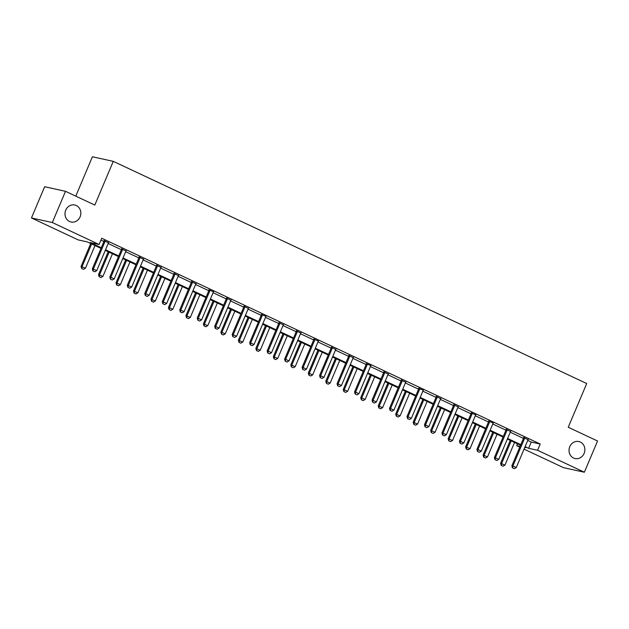 <?xml version="1.0" encoding="UTF-8"?>
<svg xmlns="http://www.w3.org/2000/svg" width="629" height="629" viewBox="0 0 629 629"><rect width="100%" height="100%" fill="white"/><g stroke="black" fill="none" stroke-linecap="round" stroke-linejoin="round"><path stroke-width="0.94" d="M80.087 216.863A8.712 7.886 -77.6 0 1 71.053 222.006A8.712 7.886 -77.6 0 1 65.746 210.133A8.712 7.886 -77.6 0 1 74.78 204.991A8.712 7.886 -77.6 0 1 80.087 216.863M584.121 453.415A8.712 7.886 -77.6 0 1 575.079 458.557A8.712 7.886 -77.6 0 1 569.78 446.676A8.712 7.886 -77.6 0 1 578.814 441.534A8.712 7.886 -77.6 0 1 584.121 453.415M75.779 196.13L92.408 156.77L113.275 161.346L586.715 383.533L568.246 427.256L597.55 441.008L584.357 472.23L563.498 467.654L524.043 449.137M519.751 447.125L516.716 445.702L520.049 446.433M517.502 443.838L516.716 445.702M101.002 248.369L87.172 241.874L78.232 239.916L31.45 217.956L52.317 222.532L99.099 244.492L90.159 242.535L101.261 247.74M52.317 222.532L65.502 191.31L44.643 186.734L31.45 217.956M126.036 251.01L121.57 248.927M161 267.419L156.527 265.336M195.965 283.828L191.491 281.745M230.922 300.237L226.456 298.154M266.083 316.403L261.412 314.563M300.851 333.055L296.377 330.972M335.807 349.465L331.341 347.373M370.968 365.622L366.298 363.782M405.736 382.275L401.263 380.191M440.693 398.684L436.227 396.6M475.854 414.849L471.184 413.009M510.614 431.502L506.148 429.418M100.947 240.113L103.903 241.497M108.188 243.509L121.381 249.705M125.674 251.71L138.867 257.906M143.153 259.919L156.346 266.106M160.631 268.119L173.824 274.315M178.117 276.328L191.31 282.515M195.595 284.528L208.789 290.724M213.074 292.737L226.267 298.924M230.552 300.937L243.753 307.133M248.038 309.146L261.232 315.333M265.517 317.346L278.71 323.534M282.995 325.547L296.188 331.742M300.481 333.755L313.674 339.943M317.959 341.956L331.153 348.151M335.438 350.164L348.631 356.352M352.924 358.365L366.117 364.561M370.402 366.573L383.596 372.761M387.881 374.774L401.074 380.97M405.367 382.975L418.56 389.17M422.845 391.183L436.039 397.371M440.324 399.384L453.517 405.579M457.81 407.592L471.003 413.78M475.288 415.793L488.481 421.988M492.766 424.001L505.96 430.189M510.253 432.202L523.446 438.397M527.731 440.41L531.277 442.069L540.217 444.027L101.733 238.249L99.099 244.492M528.101 439.71L523.627 437.619M493.34 423.05L488.67 421.21M458.171 406.892L453.706 404.809M423.411 390.239L418.741 388.4M388.25 374.074L383.784 371.991M353.294 357.665L348.82 355.582M318.526 341.012L313.855 339.173M283.364 324.847L278.899 322.763M248.408 308.446L243.934 306.354M213.648 291.785L208.97 289.945M178.479 275.628L174.013 273.544M143.522 259.219L139.048 257.135M108.558 242.81L104.084 240.726M65.502 191.31L94.806 205.062L113.275 161.346M540.217 444.027L537.575 450.278L584.357 472.23M524.751 447.463L525.647 447.659L524.83 447.274M520.545 445.261L507.351 439.073M503.058 437.061L489.865 430.865M485.58 428.852L472.387 422.664M468.102 420.652L454.909 414.456M450.616 412.451L437.422 406.255M433.137 404.243L419.944 398.055M415.659 396.042L402.466 389.846M398.173 387.834L384.979 381.646M380.694 379.633L367.501 373.437M363.216 371.424L350.023 365.237M345.73 363.224L332.537 357.028M328.252 355.015L315.058 348.828M310.773 346.815L297.58 340.619M293.287 338.614L280.094 332.419M275.809 330.406L262.615 324.218M258.33 322.205L245.137 316.01M240.844 313.997L227.651 307.809M223.366 305.796L210.172 299.601M205.887 297.588L192.694 291.4M188.409 289.387L175.208 283.192M170.923 281.179L157.73 274.991M153.445 272.978L140.251 266.79M135.966 264.778L122.773 258.582M118.48 256.569L105.287 250.381M525.089 446.653L528.635 448.32L537.575 450.278M105.554 249.752L118.747 255.948M123.032 257.961L136.226 264.149M140.511 266.161L153.704 272.357M157.997 274.37L171.19 280.558M175.475 282.57L188.669 288.766M192.954 290.779L206.147 296.967M210.44 298.979L223.633 305.167M227.918 307.18L241.111 313.376M245.396 315.388L258.59 321.576M262.883 323.589L276.076 329.785M280.361 331.798L293.554 337.985M297.839 339.998L311.033 346.194M315.326 348.207L328.519 354.394M332.804 356.407L345.997 362.603M350.282 364.608L363.476 370.803M367.761 372.816L380.962 379.004M385.247 381.017L398.44 387.212M402.725 389.225L415.918 395.413M420.203 397.426L433.397 403.621M437.69 405.634L450.883 411.822M455.168 413.835L468.361 420.03M472.646 422.043L485.84 428.231M490.133 430.244L503.326 436.44M507.611 438.444L520.804 444.64M531.277 442.069L528.635 448.32M512.627 467.913L514.31 468.699L512.627 467.913L512.894 465.987L511.88 465.767L523.493 438.287A1.36 1.234 102.4 0 0 523.595 437.878L523.666 437.336M528.297 439.459L528.077 439.734A1.36 1.234 102.4 0 0 527.865 440.088L516.26 467.567L512.894 465.987L524.507 438.507A1.36 1.234 102.4 0 0 524.61 438.106L524.657 437.753M514.31 468.699L516.26 467.567M511.88 465.767L512.462 467.874M510.261 440.434L500.605 463.29L504.977 465.09L514.546 442.446M501.179 465.405L503.035 466.231L501.179 465.405L500.605 463.29M511.18 440.874L501.62 463.51L501.352 465.436M504.977 465.09L503.035 466.231M495.149 459.705L496.831 460.499L495.149 459.705L495.416 457.786L494.402 457.558L506.007 430.079A1.36 1.234 102.4 0 0 506.117 429.678L506.18 429.127M510.819 431.258L510.599 431.525A1.36 1.234 102.4 0 0 510.386 431.879L498.773 459.359L495.416 457.786L507.021 430.307A1.36 1.234 102.4 0 0 507.131 429.898L507.171 429.544M496.831 460.499L498.773 459.359M494.402 457.558L494.976 459.673M477.663 451.504L479.345 452.29L477.663 451.504L477.938 449.578L476.924 449.358L488.529 421.878A1.36 1.234 102.4 0 0 488.631 421.477L488.702 420.927M493.12 423.325A1.36 1.234 102.4 0 0 492.908 423.679L481.295 451.158L477.938 449.578L489.543 422.098A1.36 1.234 102.4 0 0 489.653 421.697L489.692 421.344M479.345 452.29L481.295 451.158M476.924 449.358L477.497 451.465M492.774 432.233L483.119 455.089L487.499 456.89L497.067 434.246M483.701 457.197L485.549 458.022L483.701 457.197L483.119 455.089M493.702 432.666L484.141 455.31L483.866 457.236M487.499 456.89L485.549 458.022M475.296 424.032L465.641 446.881L470.02 448.681L479.581 426.037M466.223 448.996L468.07 449.821L466.223 448.996L465.641 446.881M476.224 424.465L466.655 447.109L466.388 449.027M470.02 448.681L468.07 449.821M460.184 443.303L461.867 444.09L460.184 443.303L460.452 441.377L459.437 441.149L471.05 413.67A1.36 1.234 102.4 0 0 471.152 413.269L471.223 412.718M475.634 415.116A1.36 1.234 102.4 0 0 475.422 415.47L463.817 442.95L460.452 441.377L472.065 413.898A1.36 1.234 102.4 0 0 472.167 413.489L472.214 413.135M461.867 444.09L463.817 442.95M459.437 441.149L460.019 443.264M457.818 415.824L448.163 438.68L452.534 440.481L462.103 417.837M448.736 440.787L450.592 441.613L448.736 440.787L448.163 438.68M458.738 416.256L449.177 438.9L448.909 440.827M452.534 440.481L450.592 441.613M442.706 435.095L444.389 435.889L442.706 435.095L442.973 433.169L441.959 432.949L453.564 405.469A1.36 1.234 102.4 0 0 453.674 405.068L453.737 404.518M458.376 406.649L458.156 406.916A1.36 1.234 102.4 0 0 457.943 407.27L446.338 434.749L442.973 433.169L454.578 405.689A1.36 1.234 102.4 0 0 454.688 405.288L454.728 404.934M444.389 435.889L446.338 434.749M441.959 432.949L442.533 435.056M440.331 407.623L430.684 430.472L435.056 432.272L444.624 409.636M431.258 432.587L433.106 433.412L431.258 432.587L430.684 430.472M441.259 408.056L431.698 430.7L431.423 432.626M435.056 432.272L433.106 433.412M425.228 426.894L426.902 427.681L425.228 426.894L425.495 424.968L424.481 424.748L436.086 397.269A1.36 1.234 102.4 0 0 436.196 396.86L436.259 396.309M440.898 398.44L440.677 398.715A1.36 1.234 102.4 0 0 440.465 399.069L428.852 426.548L425.495 424.968L437.1 397.489A1.36 1.234 102.4 0 0 437.21 397.088L437.249 396.734M426.902 427.681L428.852 426.548M424.481 424.748L425.055 426.855M422.853 399.415L413.198 422.271L417.577 424.072L427.138 401.428M413.78 424.378L415.627 425.204L413.78 424.378L413.198 422.271M423.781 399.847L414.212 422.491L413.945 424.418M417.577 424.072L415.627 425.204M407.741 418.686L409.424 419.48L407.741 418.686L408.009 416.76L406.994 416.54L418.607 389.06A1.36 1.234 102.4 0 0 418.71 388.659L418.78 388.109M423.191 390.507A1.36 1.234 102.4 0 0 422.979 390.861L411.374 418.34L408.009 416.76L419.622 389.28A1.36 1.234 102.4 0 0 419.724 388.879L419.771 388.525M409.424 419.48L411.374 418.34M406.994 416.54L407.576 418.655M405.375 391.214L395.72 414.071L400.099 415.863L409.66 393.227M396.294 416.178L398.149 417.003L396.294 416.178L395.72 414.071M406.295 391.647L396.734 414.291L396.467 416.217M400.099 415.863L398.149 417.003M390.263 410.485L391.946 411.272L390.263 410.485L390.53 408.559L389.516 408.339L401.121 380.859A1.36 1.234 102.4 0 0 401.231 380.451L401.294 379.908M405.933 382.031L405.713 382.306A1.36 1.234 102.4 0 0 405.501 382.66L393.896 410.139L390.53 408.559L402.135 381.08A1.36 1.234 102.4 0 0 402.245 380.679L402.285 380.325M391.946 411.272L393.896 410.139M389.516 408.339L390.09 410.446M387.889 383.006L378.241 405.862L382.613 407.663L392.182 385.019M378.815 407.977L380.663 408.803L378.815 407.977L378.241 405.862M388.816 383.446L379.256 406.082L378.98 408.009M382.613 407.663L380.663 408.803M372.785 402.277L374.459 403.071L372.785 402.277L373.052 400.358L372.038 400.13L383.643 372.651A1.36 1.234 102.4 0 0 383.753 372.25L383.816 371.7M388.455 373.83L388.235 374.098A1.36 1.234 102.4 0 0 388.022 374.452L376.409 401.931L373.052 400.358L384.657 372.879A1.36 1.234 102.4 0 0 384.767 372.47L384.806 372.116M374.459 403.071L376.409 401.931M372.038 400.13L372.612 402.245M370.41 374.805L360.755 397.662L365.135 399.462L374.695 376.818M361.337 399.769L363.185 400.594L361.337 399.769L360.755 397.662M371.338 375.238L361.769 397.882L361.502 399.808M365.135 399.462L363.185 400.594M355.299 394.076L356.981 394.863L355.299 394.076L355.566 392.15L354.552 391.93L366.164 364.45A1.36 1.234 102.4 0 0 366.267 364.042L366.337 363.499M370.748 365.897A1.36 1.234 102.4 0 0 370.536 366.251L358.931 393.73L355.566 392.15L367.179 364.671A1.36 1.234 102.4 0 0 367.281 364.27L367.328 363.916M356.981 394.863L358.931 393.73M354.552 391.93L355.133 394.037M352.932 366.597L343.277 389.453L347.656 391.254L357.217 368.61M343.851 391.568L345.706 392.394L343.851 391.568L343.277 389.453M353.852 367.037L344.291 389.681L344.024 391.6M347.656 391.254L345.706 392.394M337.82 385.876L339.503 386.662L337.82 385.876L338.087 383.949L337.073 383.721L348.678 356.242A1.36 1.234 102.4 0 0 348.788 355.841L348.851 355.291M353.49 357.421L353.27 357.689A1.36 1.234 102.4 0 0 353.058 358.043L341.453 385.522L338.087 383.949L349.693 356.47A1.36 1.234 102.4 0 0 349.803 356.061L349.842 355.707M339.503 386.662L341.453 385.522M337.073 383.721L337.647 385.836M335.446 358.396L325.798 381.253L330.17 383.053L339.739 360.409M326.372 383.36L328.22 384.185L326.372 383.36L325.798 381.253M336.373 358.829L326.813 381.473L326.545 383.399M330.17 383.053L328.22 384.185M320.342 377.667L322.017 378.454L320.342 377.667L320.609 375.741L319.595 375.521L331.2 348.041A1.36 1.234 102.4 0 0 331.31 347.64L331.373 347.09M336.012 349.213L335.792 349.488A1.36 1.234 102.4 0 0 335.579 349.842L323.966 377.321L320.609 375.741L332.214 348.262A1.36 1.234 102.4 0 0 332.324 347.861L332.364 347.507M322.017 378.454L323.966 377.321M319.595 375.521L320.169 377.628M317.967 350.196L308.312 373.044L312.692 374.845L322.252 352.201M308.894 375.159L310.742 375.985L308.894 375.159L308.312 373.044M318.895 350.628L309.326 373.272L309.059 375.198M312.692 374.845L310.742 375.985M302.856 369.467L304.538 370.253L302.856 369.467L303.123 367.54L302.109 367.312L313.722 339.833A1.36 1.234 102.4 0 0 313.824 339.432L313.895 338.882M318.305 341.28A1.36 1.234 102.4 0 0 318.093 341.633L306.488 369.113L303.123 367.54L314.736 340.061A1.36 1.234 102.4 0 0 314.838 339.652L314.885 339.298M304.538 370.253L306.488 369.113M302.109 367.312L302.691 369.427M300.489 341.987L290.834 364.844L295.213 366.644L304.774 344M291.408 366.951L293.263 367.776L291.408 366.951L290.834 364.844M301.417 342.42L291.848 365.064L291.581 366.99M295.213 366.644L293.263 367.776M285.377 361.258L287.06 362.052L285.377 361.258L285.645 359.332L284.63 359.112L296.235 331.632A1.36 1.234 102.4 0 0 296.345 331.231L296.408 330.681M301.047 332.812L300.827 333.079A1.36 1.234 102.4 0 0 300.615 333.433L289.01 360.912L285.645 359.332L297.25 331.853A1.36 1.234 102.4 0 0 297.36 331.452L297.407 331.098M287.06 362.052L289.01 360.912M284.63 359.112L285.204 361.227M283.003 333.787L273.356 356.635L277.727 358.436L287.296 335.8M273.929 358.75L275.777 359.576L273.929 358.75L273.356 356.635M283.931 334.219L274.37 356.863L274.102 358.789M277.727 358.436L275.777 359.576M267.899 353.058L269.574 353.844L267.899 353.058L268.166 351.131L267.152 350.911L278.757 323.432A1.36 1.234 102.4 0 0 278.867 323.023L278.93 322.48M283.569 324.603L283.349 324.878A1.36 1.234 102.4 0 0 283.136 325.232L271.524 352.712L268.166 351.131L279.771 323.652A1.36 1.234 102.4 0 0 279.881 323.251L279.921 322.897M269.574 353.844L271.524 352.712M267.152 350.911L267.726 353.018M265.524 325.578L255.869 348.435L260.249 350.235L269.81 327.591M256.451 350.542L258.299 351.375L256.451 350.542L255.869 348.435M266.452 326.019L256.884 348.655L256.616 350.581M260.249 350.235L258.299 351.375M250.413 344.849L252.095 345.643L250.413 344.849L250.68 342.923L249.666 342.703L261.279 315.223A1.36 1.234 102.4 0 0 261.381 314.822L261.452 314.272M265.863 316.67A1.36 1.234 102.4 0 0 265.65 317.024L254.045 344.503L250.68 342.923L262.293 315.443A1.36 1.234 102.4 0 0 262.395 315.043L262.442 314.689M252.095 345.643L254.045 344.503M249.666 342.703L250.248 344.818M248.046 317.378L238.391 340.234L242.77 342.034L252.331 319.39M238.965 342.341L240.821 343.167L238.965 342.341L238.391 340.234M248.974 317.81L239.405 340.454L239.138 342.38M242.77 342.034L240.821 343.167M232.934 336.649L234.617 337.435L232.934 336.649L233.202 334.722L232.187 334.502L243.793 307.023A1.36 1.234 102.4 0 0 243.903 306.614L243.966 306.071M248.604 308.194L248.384 308.469A1.36 1.234 102.4 0 0 248.172 308.823L236.567 336.303L233.202 334.722L244.807 307.243A1.36 1.234 102.4 0 0 244.917 306.842L244.964 306.488M234.617 337.435L236.567 336.303M232.187 334.502L232.761 336.609M230.568 309.169L220.913 332.026L225.284 333.826L234.853 311.182M221.487 334.141L223.334 334.966L221.487 334.141L220.913 332.026M231.488 309.61L221.927 332.246L221.66 334.172M225.284 333.826L223.334 334.966M215.456 328.44L217.131 329.234L215.456 328.44L215.723 326.522L214.709 326.294L226.314 298.814A1.36 1.234 102.4 0 0 226.424 298.413L226.487 297.863M231.126 299.994L230.906 300.261A1.36 1.234 102.4 0 0 230.694 300.615L219.081 328.094L215.723 326.522L227.328 299.042A1.36 1.234 102.4 0 0 227.439 298.633L227.478 298.28M217.131 329.234L219.081 328.094M214.709 326.294L215.283 328.409M213.082 300.969L203.426 323.825L207.806 325.625L217.367 302.981M204.008 325.932L205.856 326.758L204.008 325.932L203.426 323.825M214.009 301.401L204.441 324.045L204.173 325.971M207.806 325.625L205.856 326.758M197.97 320.24L199.652 321.026L197.97 320.24L198.237 318.313L197.223 318.093L208.836 290.614A1.36 1.234 102.4 0 0 208.938 290.213L209.009 289.662M213.42 292.06A1.36 1.234 102.4 0 0 213.207 292.414L201.602 319.894L198.237 318.313L209.85 290.834A1.36 1.234 102.4 0 0 209.952 290.433L210 290.079M199.652 321.026L201.602 319.894M197.223 318.093L197.805 320.2M195.603 292.768L185.948 315.616L190.328 317.417L199.888 294.773M186.522 317.731L188.378 318.557L186.522 317.731L185.948 315.616M196.531 293.2L186.962 315.844L186.695 317.763M190.328 317.417L188.378 318.557M180.492 312.039L182.174 312.825L180.492 312.039L180.759 310.113L179.745 309.885L191.35 282.405A1.36 1.234 102.4 0 0 191.46 282.004L191.523 281.454M196.162 283.585L195.941 283.852A1.36 1.234 102.4 0 0 195.729 284.206L184.124 311.685L180.759 310.113L192.372 282.633A1.36 1.234 102.4 0 0 192.474 282.224L192.521 281.871M182.174 312.825L184.124 311.685M179.745 309.885L180.326 312M178.125 284.56L168.47 307.416L172.841 309.216L182.41 286.572M169.044 309.523L170.891 310.349L169.044 309.523L168.47 307.416M179.045 284.992L169.484 307.636L169.217 309.562M172.841 309.216L170.891 310.349M163.013 303.831L164.688 304.617L163.013 303.831L163.281 301.904L162.266 301.684L173.871 274.205A1.36 1.234 102.4 0 0 173.981 273.804L174.044 273.253M178.683 275.384L178.463 275.651A1.36 1.234 102.4 0 0 178.251 276.005L166.638 303.485L163.281 301.904L174.886 274.425A1.36 1.234 102.4 0 0 174.996 274.024L175.035 273.67M164.688 304.617L166.638 303.485M162.266 301.684L162.84 303.791M160.639 276.359L150.984 299.207L155.363 301.008L164.932 278.372M151.565 301.322L153.413 302.148L151.565 301.322L150.984 299.207M161.567 276.791L151.998 299.435L151.731 301.362M155.363 301.008L153.413 302.148M145.527 295.63L147.21 296.416L145.527 295.63L145.802 293.704L144.78 293.484L156.393 265.996A1.36 1.234 102.4 0 0 156.495 265.595L156.566 265.045M161.205 267.176L160.977 267.443A1.36 1.234 102.4 0 0 160.765 267.797L149.159 295.276L145.802 293.704L157.407 266.224A1.36 1.234 102.4 0 0 157.517 265.823L157.557 265.469M147.21 296.416L149.159 295.276M144.78 293.484L145.362 295.591M143.16 268.151L133.505 291.007L137.885 292.807L147.445 270.163M134.087 293.114L135.935 293.94L134.087 293.114L133.505 291.007M144.088 268.583L134.52 291.227L134.252 293.153M137.885 292.807L135.935 293.94M128.049 287.422L129.731 288.216L128.049 287.422L128.316 285.495L127.302 285.275L138.907 257.796A1.36 1.234 102.4 0 0 139.017 257.395L139.088 256.844M143.719 258.975L143.498 259.242A1.36 1.234 102.4 0 0 143.286 259.596L131.681 287.076L128.316 285.495L139.929 258.016A1.36 1.234 102.4 0 0 140.031 257.615L140.078 257.261M129.731 288.216L131.681 287.076M127.302 285.275L127.884 287.39M125.682 259.95L116.027 282.798L120.398 284.599L129.967 261.963M116.601 284.913L118.449 285.739L116.601 284.913L116.027 282.798M126.602 260.382L117.041 283.026L116.774 284.953M120.398 284.599L118.449 285.739M110.57 279.221L112.253 280.007L110.57 279.221L110.838 277.295L109.823 277.075L121.428 249.595A1.36 1.234 102.4 0 0 121.539 249.186L121.601 248.644M126.24 250.767L126.02 251.042A1.36 1.234 102.4 0 0 125.808 251.396L114.195 278.875L110.838 277.295L122.443 249.815A1.36 1.234 102.4 0 0 122.553 249.414L122.592 249.06M112.253 280.007L114.195 278.875M109.823 277.075L110.397 279.182M108.196 251.742L98.541 274.598L102.92 276.398L112.489 253.754M99.123 276.713L100.97 277.538L99.123 276.713L98.541 274.598M109.124 252.182L99.563 274.818L99.288 276.744M102.92 276.398L100.97 277.538M93.084 271.013L94.767 271.807L93.084 271.013L93.359 269.086L92.337 268.866L103.95 241.387A1.36 1.234 102.4 0 0 104.052 240.986L104.123 240.435M108.762 242.566L108.542 242.833A1.36 1.234 102.4 0 0 108.322 243.187L96.717 270.667L93.359 269.086L104.964 241.607A1.36 1.234 102.4 0 0 105.074 241.206L105.114 240.852M94.767 271.807L96.717 270.667M92.337 268.866L92.919 270.981M90.718 243.541L81.062 266.397L85.442 268.198L95.003 245.554M81.644 268.504L83.492 269.33L81.644 268.504L81.062 266.397M91.645 243.973L82.077 266.617L81.809 268.544M85.442 268.198L83.492 269.33M524.61 438.106L523.595 437.878M524.507 438.507L523.493 438.287M507.131 429.898L506.117 429.678M507.021 430.307L506.007 430.079M489.653 421.697L488.631 421.477M489.543 422.098L488.529 421.878M472.167 413.489L471.152 413.269M472.065 413.898L471.05 413.67M454.688 405.288L453.674 405.068M454.578 405.689L453.564 405.469M437.21 397.088L436.196 396.86M437.1 397.489L436.086 397.269M419.724 388.879L418.71 388.659M419.622 389.28L418.607 389.06M402.245 380.679L401.231 380.451M402.135 381.08L401.121 380.859M384.767 372.47L383.753 372.25M384.657 372.879L383.643 372.651M367.281 364.27L366.267 364.042M367.179 364.671L366.164 364.45M349.803 356.061L348.788 355.841M349.693 356.47L348.678 356.242M332.324 347.861L331.31 347.64M332.214 348.262L331.2 348.041M314.838 339.652L313.824 339.432M314.736 340.061L313.722 339.833M297.36 331.452L296.345 331.231M297.25 331.853L296.235 331.632M279.881 323.251L278.867 323.023M279.771 323.652L278.757 323.432M262.395 315.043L261.381 314.822M262.293 315.443L261.279 315.223M244.917 306.842L243.903 306.614M244.807 307.243L243.793 307.023M227.439 298.633L226.424 298.413M227.328 299.042L226.314 298.814M209.952 290.433L208.938 290.213M209.85 290.834L208.836 290.614M192.474 282.224L191.46 282.004M192.372 282.633L191.35 282.405M174.996 274.024L173.981 273.804M174.886 274.425L173.871 274.205M157.517 265.823L156.495 265.595M157.407 266.224L156.393 265.996M140.031 257.615L139.017 257.395M139.929 258.016L138.907 257.796M122.553 249.414L121.539 249.186M122.443 249.815L121.428 249.595M105.074 241.206L104.052 240.986M104.964 241.607L103.95 241.387"/></g></svg>

